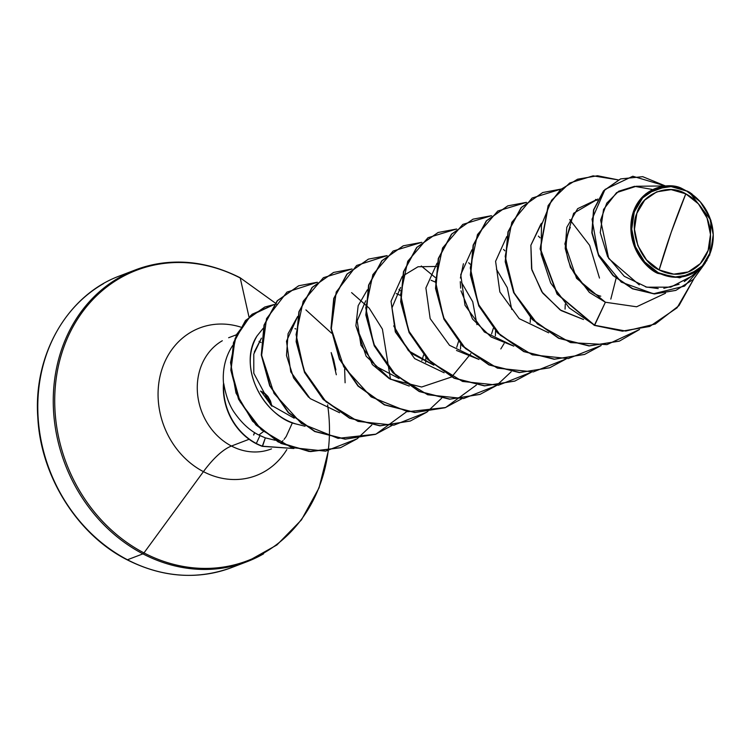 <?xml version="1.0" encoding="UTF-8"?>
<svg xmlns="http://www.w3.org/2000/svg" width="751" height="751" viewBox="0 0 751 751"><rect width="100%" height="100%" fill="white"/><g stroke="black" fill="none" stroke-linecap="round" stroke-linejoin="round"><path stroke-width="1.13" d="M270.257 401.194L267.863 396.96L264.746 393.806L261.301 392.022A1.249 0.864 -73.3 0 0 260.475 391.14A1.249 0.864 106.7 0 1 261.301 392.022M685.804 193.842L671.178 232.388L659.162 269.938C640.472 262.127 628.803 230.754 636.867 213.303C641.636 194.133 668.268 182.756 685.804 193.842A43.042 37.24 -110.9 0 1 708.109 250.477A43.042 37.24 -110.9 0 1 659.162 269.938A332.346 119.127 117.6 0 1 671.178 232.388A332.346 119.127 117.6 0 1 685.804 193.842L671.159 189.627L656.721 191.843L644.677 200.16L636.867 213.303L634.473 229.28L637.871 245.652L646.545 259.93L659.162 269.938L673.807 274.153L688.254 271.937L700.298 263.62L708.109 250.477L710.493 234.5L707.095 218.128L698.421 203.85L685.804 193.842M680.838 188.079L681.673 188.379C669.085 181.658 638.697 186.727 631.976 216.814C625.836 246.628 646.517 268.849 657.707 273.345L658.195 272.679A46.14 39.925 -110.9 0 1 634.295 211.96A46.14 39.925 -110.9 0 1 686.771 191.101L681.673 188.379L686.771 191.101A46.14 39.925 -110.9 0 1 710.671 251.81A46.14 39.925 -110.9 0 1 658.195 272.679L657.707 273.345L679.739 277.823L699.603 269.187L706.973 260.419M293.81 448.478L262.559 446.235A56.963 49.294 -110.9 0 1 256.316 443.475A56.963 49.294 -110.9 0 1 223.751 383.639L223.432 384.212A56.963 49.294 69.1 0 0 262.277 446.338A56.963 49.294 -110.9 0 1 223.432 384.212L223.582 384.155A59.554 51.537 -110.9 0 1 232.679 345.516A59.554 51.537 69.1 0 0 223.582 384.155L223.751 383.639C226.023 396.669 229.881 406.751 235.326 413.904C242.46 423.799 250.308 430.839 258.87 435.026L265.338 437.861L259.996 435.589L256.316 443.475A56.963 49.294 69.1 0 0 262.559 446.235L265.338 437.861L275.176 440.264L265.338 437.861L262.277 446.338L293.904 448.507M271.515 448.873A59.554 51.537 69.1 0 1 231.449 446.028L249.097 439.279L231.449 446.028A59.554 51.537 69.1 0 1 197.513 393.393A59.554 51.537 69.1 0 1 222.315 340.747A59.554 51.537 69.1 0 0 197.513 393.393A59.554 51.537 69.1 0 0 231.449 446.028A66.473 23.825 -62.4 0 0 203.427 471.647A79.024 68.388 -110.9 0 0 286.835 449.596A79.024 68.388 -110.9 0 1 203.427 471.647L143.976 552.905A2.497 0.892 117.6 0 1 142.925 553.862L127.454 559.767A2.497 0.892 117.6 0 1 127.06 559.767A2.497 0.892 -62.4 0 0 127.454 559.767A156.199 135.171 -110.9 0 1 38.432 421.733A156.199 135.171 -110.9 0 1 103.497 283.643A156.199 135.171 69.1 0 0 38.432 421.733A156.199 135.171 69.1 0 0 127.454 559.767L142.925 553.862A156.199 135.171 -110.9 0 1 53.894 415.819A156.199 135.171 -110.9 0 1 118.958 277.729A156.199 135.171 -110.9 0 1 239.635 277.692A156.199 135.171 69.1 0 0 118.958 277.729A156.199 135.171 69.1 0 0 53.894 415.819A156.199 135.171 69.1 0 0 142.925 553.862A2.497 0.892 -62.4 0 0 143.976 552.905A155.466 134.542 -110.9 0 1 63.422 348.323A155.466 134.542 -110.9 0 1 240.236 278.02A2.497 0.892 -62.4 0 0 240.02 277.682A2.497 0.892 -62.4 0 0 239.635 277.692A2.497 0.892 117.6 0 1 240.02 277.682A2.497 0.892 117.6 0 1 240.236 278.02A155.466 134.542 69.1 0 0 63.422 348.323A155.466 134.542 69.1 0 0 143.976 552.905L203.427 471.647A79.024 68.388 -110.9 0 1 160.62 373.82A79.024 68.388 -110.9 0 1 240.742 327.098A79.024 68.388 -110.9 0 0 160.62 373.82A79.024 68.388 -110.9 0 0 203.427 471.647A66.473 23.825 117.6 0 1 231.449 446.028A59.554 51.537 69.1 0 0 271.515 448.873L271.149 449.014M249.003 317.044L240.236 278.02L249.003 317.044M254.279 352.069L261.423 338.147L253.782 354.115L253.791 373.191M258.87 435.026L263.207 431.75L258.87 435.026L259.996 435.589L256.316 443.475A56.963 49.294 69.1 0 1 223.751 383.639M600.772 296.185C588.84 294.007 554.426 263.742 570.319 227.365M433.862 365.174L408.45 350.717L393.712 325.906M336.317 374.768L331.172 352.576L333.604 359.438M257.152 335.8C235.758 371.801 268.511 418.119 295.885 423.94L305.084 426.258L295.885 423.94C258.241 412.797 238.874 362.198 257.152 335.8L263.15 328.356M297.678 316.434L288.065 333.688L286.488 355.467L293.603 377.95L308.586 397.223M451.548 377.002L421.621 387.018L390.22 379.152L366.131 356.218L355.88 325.737L372.318 364.517L389.14 378.532L409.276 386.08M456.495 350.464L478.978 359.447L449.53 345.31L430.163 318.602L425.892 287.952L437.063 263.16M463.414 263.723L460.41 278.067M460.288 281.672L460.635 288.112M460.992 290.825L472.529 319.044L491.088 336.974L513.825 346.136L484.376 331.989L465.01 305.291L460.738 274.631L471.919 249.839M540.955 223.929L530.873 245.248L531.577 268.764L541.809 291.81L560.115 309.9L583.527 319.504L561.128 310.567L542.738 293.125L531.849 269.891L530.873 245.248L541.612 223.207M649.606 326.46L622.419 331.172L594.341 325.371L605.381 302.24L589.375 292.421L570.46 267.45L565.212 248.431L566.798 227.328L577.66 208.675L597.89 199.062L573.614 213.293L564.874 243.934L576.533 278.302L605.381 302.24L636.613 306.784L665.527 293.228M645.869 193.767L667.77 185.919L636.247 186.267L616.58 192.622L603.541 209.445L600.256 232.585L607.625 256.664L624.25 276.293L646.78 287.192L670.718 287.145L691.408 276.349L699.603 269.187M689.531 192.34L692.047 194.021L689.531 192.34L710.934 220.287L709.733 255.105M637.543 203.183L642.021 197.353M667.77 185.919L671.037 186.032M594.341 325.371L622.71 331.06L649.868 326.366L677.045 307.844L693.717 279.053L678.998 305.619L655.294 324.028L625.752 331.06L594.632 325.258L557.355 293.998L540.401 248.797L548.418 205.483L560.913 189.449L577.575 179.217L560.622 189.552L548.127 205.596L540.11 248.91L557.064 294.101L594.341 325.371L622.429 331.172L649.587 326.469M620.476 178.963L603.597 190.801L593.543 209.848L591.835 232.801L598.688 255.903L612.985 275.551L632.558 288.835L654.525 293.951L675.787 290.412L654.403 293.951L632.483 288.806L612.957 275.523L598.688 255.903L591.844 232.848L593.515 209.933L603.522 190.885L620.476 178.963M687.071 190.998L689.991 192.519M665.386 185.948L642.715 176.673L620.617 178.907L603.813 190.782L593.806 209.82L592.135 232.735L598.979 255.791L613.248 275.41L632.774 288.694L654.694 293.838L675.928 290.355L693.37 279.381L705.405 262.775L684.546 286.122L653.473 293.782L621.293 282.132L598.228 254.232L592.051 219.208L605.034 189.421L632.802 176.25L665.386 185.948M651.915 189.383L634.52 186.323L618.655 191.252L606.752 203.164L600.631 220.118L608.685 258.522L639.27 284.864M645.56 286.891L658.223 288.581M663.828 288.337L679.101 284.272M684.283 281.559L691.718 276.086M327.605 404.864A155.466 134.542 -110.9 0 1 279.485 542.316A155.466 134.542 -110.9 0 1 143.976 552.905A155.466 134.542 69.1 0 0 328.196 450.872M142.925 553.862A156.199 135.171 69.1 0 0 263.601 553.816A156.199 135.171 -110.9 0 1 142.925 553.862M239.203 564.367A156.199 135.171 -110.9 0 1 127.454 559.767A156.199 135.171 69.1 0 0 222.85 570.544M295.913 328.957L294.974 328.656M253.81 373.294L270.707 404.939L294.167 418.185M421.865 360.593L423.611 354.988M400.33 295.35L396.265 293.585M365.718 300.785L357.194 320.808L360.931 345.188L376.176 366.432L399.025 378.504M456.73 347.272L458.467 341.677M435.176 282.019L431.121 280.264M400.565 287.464L392.003 307.816L395.965 332.317L411.313 353.364L433.871 365.183M491.567 333.951L493.313 328.356M264.709 307.065L245.502 320.48L233.486 342.597L230.829 370.205L238.508 399.138L255.941 424.916L281.052 443.447L310.548 451.604L340.381 447.746L309.046 451.482L278.18 441.964L252.599 421.227L236.021 393.102L230.538 362.517L236.415 334.711L252.007 314.293L274.124 304.587M577.575 179.217L597.524 175.743L618.223 179.883L593.093 175.847L569.718 182.991L551.591 200.235L541.48 225.093L541.067 254.054L550.68 283.033L569.296 307.948L594.632 325.258L605.381 302.24M639.561 329.473L619.453 341.095L589.319 345.845L558.922 338.175L532.562 319.391L513.928 292.477L505.507 261.658L508.267 231.749L521.447 207.436L542.71 192.538L561.185 189.055L532.112 198.039L511.825 222.296L505.188 256.448L514.172 293.012L537.406 324L570.507 342.597L606.958 344.634L639.561 329.473M601.035 345.591L584.616 354.416L554.482 359.156L524.085 351.496L497.725 332.721L479.082 305.807L470.661 274.988L473.421 245.07L486.601 220.756L507.864 205.849L526.338 202.366M566.188 358.912L549.77 367.727L519.626 372.477L489.23 364.817L462.869 346.033L444.226 319.119L435.815 288.3L438.565 258.391L451.755 234.068L473.017 219.17L491.492 215.687L462.823 224.399L442.583 247.971L435.458 281.343L443.456 317.42L465.442 348.558L497.406 368.131L533.285 371.914L566.188 358.912M531.342 372.224L514.914 381.048L484.77 385.798L454.374 378.128L428.023 359.344L409.379 332.43L400.968 301.611L403.719 271.693L416.908 247.379L438.171 232.481L456.646 228.999L427.976 237.72L407.727 261.292L400.612 294.655L408.61 330.731L430.595 361.869L462.56 381.452L498.439 385.225L531.342 372.224M496.495 385.545L480.058 394.369L449.915 399.11L419.527 391.44L393.167 372.656L374.524 345.742L366.113 314.922L368.872 285.005L382.062 260.691L403.334 245.802L421.799 242.32L393.13 251.031L372.881 274.603L365.765 307.976L373.754 344.052L395.749 375.19L427.713 394.773L463.592 398.546L496.495 385.545M461.649 398.856L445.202 407.68L415.068 412.43L384.672 404.761L358.321 385.976L339.677 359.062L331.266 328.234L334.026 298.325L347.215 274.012L368.478 259.114L386.943 255.64M426.793 412.177L410.365 421.001L380.231 425.742L349.835 418.082L323.474 399.297L304.831 372.383L296.42 341.564L299.18 311.656L312.36 287.333L333.622 272.435L352.097 268.952L323.428 277.663L303.188 301.245L296.063 334.608L304.061 370.684L326.047 401.823L358.02 421.405L393.89 425.179L426.793 412.177M391.947 425.488L375.528 434.313L345.385 439.063L314.988 431.403L288.628 412.618L269.985 385.704L261.573 354.885L264.324 324.976L277.504 300.653L298.767 285.755L317.251 282.273M357.1 438.809L340.672 447.634L310.839 451.492L281.343 443.334L256.232 424.813L238.799 399.025L231.12 370.093L233.777 342.484L245.793 320.367L264.859 307.009L274.181 304.512L250.74 315.476L235.119 338.457L231.045 369.192L240.104 401.776L261.386 429.807L291.585 447.568L325.605 451.163L357.1 438.809M298.626 285.812L277.213 300.766L264.033 325.089L261.282 354.998L269.703 385.817L288.337 412.731L314.697 431.515L345.094 439.175L375.378 434.369M333.472 272.491L312.069 287.445L298.889 311.768L296.129 341.677L304.54 372.496L323.183 399.41L349.544 418.194L379.94 425.855L410.224 421.058M368.337 259.17L346.924 274.124L333.735 298.438L330.975 328.347L339.386 359.166L358.03 386.089L384.381 404.873L414.777 412.534L445.061 407.737M403.184 245.859L381.771 260.804L368.591 285.117L365.821 315.026L374.233 345.854L392.876 372.768L419.236 391.553L449.633 399.222L479.908 394.425M438.03 232.538L416.617 247.492L403.437 271.806L400.677 301.714L409.088 332.543L427.732 359.457L454.092 378.241L484.489 385.901L514.764 381.104M473.017 219.17L451.464 234.181L438.284 258.494L435.524 288.412L443.944 319.231L462.578 346.145L488.939 364.93L519.335 372.59L549.619 367.783M507.714 205.905L486.31 220.86L473.13 245.183L470.37 275.091L478.791 305.92L497.434 332.824L523.794 351.609L554.191 359.269L584.466 354.463M542.71 192.538L521.156 207.539L507.976 231.862L505.216 261.77L513.637 292.59L532.271 319.504L558.631 338.288L589.028 345.958L619.312 341.151M616.083 278.377L610.816 299.095M548.681 332.815L519.232 318.668L499.866 291.97L495.594 261.32L506.765 236.527M496.439 269.233L507.263 287.614L511.75 309.478M504.109 343.489L500.814 348.933M444.132 372.768L414.683 358.621L395.317 331.923L391.046 301.264L402.217 276.481M402.564 276.115L418.044 266.755L436.397 266.464M461.593 282.545L472.736 301.78L476.951 324.667M470.849 353.627L451.755 376.852M355.88 325.737L358.171 305.695L367.37 289.792M339.593 412.721L310.135 398.574L290.768 371.876L286.497 341.217L297.678 316.424M333.622 359.494L335.847 369.952M345.103 382.785L344.625 368.91M331.548 333.172L305.91 309.91M357.232 438.715L371.801 425.028M390.501 379.311L382.409 329.126L369.21 308.173L351.599 292.627M317.41 282.273L286.948 292.111L266.53 318.649L261.62 355.392L274.021 393.421L301.451 423.526L338.072 438.359L375.904 434.172L406.648 411.708M425.667 362.414L425.883 357.514M400.377 290.778L398.978 289.37M426.925 412.083L441.616 398.255M460.513 349.084L460.729 344.202M435.223 277.457L421.292 265.995M387.112 255.631L356.641 265.478L336.223 292.017L331.313 328.76L343.714 366.788L371.144 396.894L407.765 411.717L445.596 407.53L476.35 385.075M495.36 335.772L495.576 330.881M470.07 264.145L468.68 262.737M496.627 385.451L511.196 371.754M530.215 322.451L530.422 317.57M504.916 250.825L503.536 249.426M565.062 309.13L565.268 304.249M540.044 237.795L538.383 236.114M599.486 278.067L589.648 245.38L569.774 219.574M526.507 202.366L497.782 211.012L477.467 234.575L470.304 267.966L478.293 304.08L500.316 335.256L532.328 354.838L568.254 358.584L601.166 345.498M597.148 200.47L595.534 199.409M686.771 191.101L700.298 201.831L709.592 217.133L713.234 234.688L710.671 251.81L702.298 265.91L689.39 274.819L673.9 277.194L658.195 272.679L644.677 261.949L635.384 246.638L631.732 229.093L634.295 211.96L642.668 197.87L655.585 188.961L671.065 186.577L686.771 191.101M267.694 396.425L271.768 406.178M253.603 434.979L254.551 432.567M271.712 405.869L261.019 391.309M275.298 303.057L240.02 277.682C204.704 259.94 169.867 257.33 135.518 269.862L120.057 275.777C67.984 294.645 33.082 354.153 37.822 417.697C40.817 476.847 77.86 534.937 127.079 559.777C162.16 577.5 196.987 580.11 231.571 567.596L247.032 561.682L276.894 544.973L301.461 519.88L319.053 487.84L328.337 450.844M281.372 442.348L283.033 440.602M284.075 439.373L286.197 436.5L292.458 422.682M261.048 342.522L259.029 341.367M236.377 334.786L228.633 337.743M275.42 303.169L276.49 304.202M253.688 435.026L254.627 432.604M271.9 406.038L270.491 400.978L267.807 396.312L264.455 393.026L260.757 391.149"/></g></svg>
